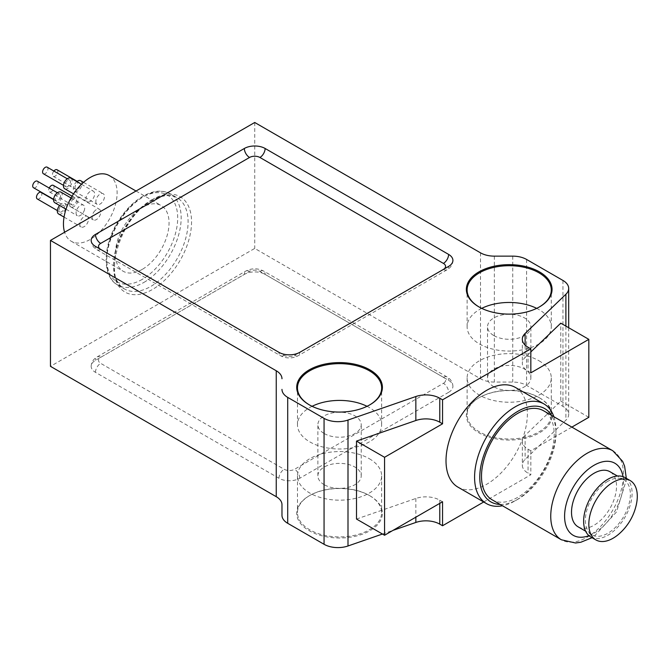 <?xml version="1.0" encoding="UTF-8"?>
<svg xmlns="http://www.w3.org/2000/svg" width="670" height="670" viewBox="0 0 670 670"><rect width="100%" height="100%" fill="white"/><g stroke="black" fill="none" stroke-linecap="round" stroke-linejoin="round"><path stroke-width="0.5" stroke-dasharray="3.35 2.51" d="M369.848 495.767L369.848 495.767A42.838 24.731 180 0 1 369.848 530.749A42.838 24.731 180 0 1 309.264 530.749A42.838 24.731 180 0 1 309.264 495.767A42.838 24.731 180 0 1 369.848 495.767L369.312 495.457A42.084 24.296 180 0 1 381.64 512.634A42.084 24.296 180 0 1 339.556 536.93A42.084 24.296 180 0 1 297.472 512.634A42.084 24.296 180 0 1 309.8 495.457A42.084 24.296 180 0 1 369.312 495.457L369.848 495.767M483.69 501.998L530.833 474.779L528.061 473.179A19.581 11.306 180 0 1 522.324 465.181A19.581 11.306 180 0 1 525.121 459.36L565.89 420.191A19.581 11.306 0 0 0 568.688 414.361A19.581 11.306 0 0 0 562.951 406.372L526.595 385.384A19.581 11.306 0 0 0 512.751 382.067L494.351 382.067A19.581 11.306 180 0 1 480.499 378.759L254.734 248.411L50.468 366.339M382.461 534.032L392.989 530.38M281.978 504.686L281.978 515.305M448.615 392.327A14.69 8.484 0 0 0 452.912 386.33A14.69 8.484 0 0 0 448.615 380.334L265.119 274.399A14.69 8.484 0 0 0 244.349 274.399L95.475 360.343A14.69 8.484 0 0 0 91.17 366.339A14.69 8.484 0 0 0 95.475 372.336L278.971 478.28A14.69 8.484 0 0 0 299.741 478.28L448.615 392.327A7.345 4.238 -120 0 0 443.414 383.332L294.549 469.285A7.345 4.238 180 0 1 284.164 469.285L100.668 363.341A7.345 4.238 180 0 1 100.668 357.345L249.541 271.4A7.345 4.238 180 0 1 259.927 271.4L443.414 377.336A7.345 4.238 180 0 1 443.414 383.332M539.492 397.821L539.492 397.821A42.838 24.731 180 0 1 539.492 432.803A42.838 24.731 180 0 1 478.908 432.803A42.838 24.731 180 0 1 478.908 397.821A42.838 24.731 180 0 1 539.492 397.821L538.956 397.511A42.084 24.296 180 0 1 551.284 414.697A42.084 24.296 180 0 1 509.2 438.992A42.084 24.296 180 0 1 467.116 414.697A42.084 24.296 180 0 1 479.444 397.511A42.084 24.296 180 0 1 538.956 397.511L539.492 397.821M578.11 526.829A31.825 18.375 120 0 0 609.934 508.455A31.825 18.375 120 0 0 609.934 471.705M500.172 504.443A53.86 31.096 120 0 0 517.851 499.267A53.86 31.096 120 0 0 555.941 433.306A53.86 31.096 120 0 0 551.586 415.4M492.149 499.812A51.406 29.681 120 0 0 543.563 470.131A51.406 29.681 120 0 0 543.563 410.769M80.718 180.733A6.122 3.534 -60 0 1 80.718 187.801A6.122 3.534 -60 0 1 74.596 191.335A6.122 3.534 -60 0 1 73.541 189.953A6.122 3.534 -60 0 1 76.832 181.603M75.107 188.463A3.794 2.194 -60 0 1 76.254 184.2A3.794 2.194 -60 0 1 79.554 182.743A3.794 2.194 -60 0 1 79.554 187.131A3.794 2.194 -60 0 1 75.76 189.317A3.794 2.194 -60 0 1 75.107 188.463M71.338 199.049A6.122 3.534 -60 0 1 76.941 196.318A6.122 3.534 -60 0 1 76.941 203.387A6.122 3.534 -60 0 1 70.827 206.921A6.122 3.534 -60 0 1 71.338 199.049M72.31 200.02A3.794 2.194 -60 0 1 75.777 198.337A3.794 2.194 -60 0 1 75.785 202.717A3.794 2.194 -60 0 1 71.983 204.903A3.794 2.194 -60 0 1 72.31 200.02M59.596 205.481A6.122 3.534 -60 0 1 64.22 203.161A6.122 3.534 -60 0 1 64.73 203.37A6.122 3.534 -60 0 1 64.73 210.439A6.122 3.534 -60 0 1 58.617 213.973M63.248 205.255A3.794 2.194 -60 0 1 63.575 205.38A3.794 2.194 -60 0 1 63.575 209.76A3.794 2.194 -60 0 1 59.781 211.955A3.794 2.194 -60 0 1 59.63 207.834A3.794 2.194 -60 0 1 63.248 205.255M60.962 192.139A6.122 3.534 -60 0 1 62.017 196.603A6.122 3.534 -60 0 1 54.84 202.742M60.451 196.921A3.794 2.194 -60 0 1 56.004 200.724A3.794 2.194 -60 0 1 56.004 196.344A3.794 2.194 -60 0 1 59.798 194.149A3.794 2.194 -60 0 1 60.451 196.921M70.836 178.145A6.122 3.534 -60 0 1 71.774 183.052A6.122 3.534 -60 0 1 67.779 188.446A6.122 3.534 -60 0 1 64.722 188.747M67.779 186.545A3.794 2.194 -60 0 1 65.878 186.737A3.794 2.194 -60 0 1 65.878 182.357A3.794 2.194 -60 0 1 69.68 180.163A3.794 2.194 -60 0 1 70.258 183.203A3.794 2.194 -60 0 1 67.779 186.545M93.842 212.038A6.122 3.534 -60 0 1 99.445 209.308A6.122 3.534 -60 0 1 99.445 216.377A6.122 3.534 -60 0 1 93.331 219.911A6.122 3.534 -60 0 1 93.842 212.038M84.52 209.601A6.122 3.534 -60 0 1 77.343 215.732A6.122 3.534 -60 0 1 77.343 208.663A6.122 3.534 -60 0 1 83.465 205.129A6.122 3.534 -60 0 1 84.52 209.601M109.252 175.573A37.947 21.909 -60 0 1 115.073 205.975A37.947 21.909 -60 0 1 90.282 239.416A37.947 21.909 -60 0 1 71.313 241.292A37.947 21.909 -60 0 1 64.605 232.256M90.282 201.436A6.122 3.534 -60 0 1 87.226 201.745A6.122 3.534 -60 0 1 87.226 194.677A6.122 3.534 -60 0 1 93.339 191.143A6.122 3.534 -60 0 1 94.277 196.042A6.122 3.534 -60 0 1 90.282 201.436M86.723 216.15A6.122 3.534 -60 0 1 87.234 216.36A6.122 3.534 -60 0 1 87.234 223.428A6.122 3.534 -60 0 1 81.12 226.963A6.122 3.534 -60 0 1 80.886 220.313A6.122 3.534 -60 0 1 86.723 216.15M96.045 202.943A6.122 3.534 -60 0 1 97.895 196.067A6.122 3.534 -60 0 1 103.222 193.722A6.122 3.534 -60 0 1 103.222 200.791A6.122 3.534 -60 0 1 97.1 204.325A6.122 3.534 -60 0 1 96.045 202.943M571.862 427.108L530.833 450.793L530.833 474.779M457.928 487.123A57.528 33.215 120 0 0 486.696 484.276A57.528 33.215 120 0 0 524.275 433.574A57.528 33.215 120 0 0 515.456 387.478M142.216 269.399A37.947 21.909 -60 0 1 123.238 271.275A37.947 21.909 -60 0 1 123.238 227.465A37.947 21.909 -60 0 1 161.185 205.556A37.947 21.909 -60 0 1 167.006 235.957A37.947 21.909 -60 0 1 142.216 269.399M254.734 122.484L254.734 248.411M356.507 519.049L415.844 498.463A19.581 11.306 180 0 1 439.78 500.163L442.552 501.763M530.833 450.793L528.061 449.193A19.581 11.306 180 0 1 522.324 441.195A19.581 11.306 180 0 1 525.121 435.374L560.773 401.112L560.773 323.158M530.833 372.838L528.061 371.239A19.581 11.306 180 0 1 522.324 363.241A19.581 11.306 180 0 1 525.121 357.42L530.833 351.926M588.83 417.31L560.773 401.112M324.238 484.72A21.666 12.512 180 0 1 317.89 475.876A21.666 12.512 180 0 1 331.265 464.318A21.666 12.512 180 0 1 354.874 467.032A21.666 12.512 180 0 1 361.222 475.876A21.666 12.512 180 0 1 347.847 487.433A21.666 12.512 180 0 1 324.238 484.72M324.238 433.549A21.666 12.512 0 0 0 347.847 436.262A21.666 12.512 0 0 0 361.222 424.705A21.666 12.512 0 0 0 339.556 412.201A21.666 12.512 0 0 0 317.89 424.705A21.666 12.512 0 0 0 324.238 433.549M312.078 406.305A42.084 24.296 0 0 0 297.472 424.705A42.084 24.296 0 0 0 309.8 441.89A42.084 24.296 0 0 0 355.661 447.158A42.084 24.296 0 0 0 381.64 424.705A42.084 24.296 0 0 0 367.034 406.305M309.532 404.973A42.084 24.296 0 0 0 309.8 405.132A42.084 24.296 0 0 0 369.312 405.132A42.084 24.296 0 0 0 369.58 404.973M309.8 405.132L309.264 404.822L309.8 405.132M493.882 386.783A21.666 12.512 180 0 1 487.534 377.939A21.666 12.512 180 0 1 500.909 366.381A21.666 12.512 180 0 1 524.518 369.095A21.666 12.512 180 0 1 530.866 377.939A21.666 12.512 180 0 1 517.491 389.488A21.666 12.512 180 0 1 493.882 386.783M493.882 335.611A21.666 12.512 0 0 0 517.491 338.325A21.666 12.512 0 0 0 530.866 326.767A21.666 12.512 0 0 0 509.2 314.255A21.666 12.512 0 0 0 487.534 326.767A21.666 12.512 0 0 0 493.882 335.611M481.722 308.359A42.084 24.296 0 0 0 467.116 326.767A42.084 24.296 0 0 0 479.444 343.945A42.084 24.296 0 0 0 525.305 349.212A42.084 24.296 0 0 0 551.284 326.767A42.084 24.296 0 0 0 536.678 308.359M479.176 307.028A42.084 24.296 0 0 0 479.444 307.187A42.084 24.296 0 0 0 538.956 307.187A42.084 24.296 0 0 0 539.224 307.028M479.444 307.187L478.908 306.877L479.444 307.187M553.872 416.723A57.528 33.215 -60 0 1 555.941 430.307A57.528 33.215 -60 0 1 515.255 500.766L515.255 500.766A57.528 33.215 -60 0 1 502.467 505.766M47.176 167.173A3.794 2.194 -60 0 1 47.754 170.214A3.794 2.194 -60 0 1 45.275 173.555A3.794 2.194 -60 0 1 43.374 173.739M37.294 181.16A3.794 2.194 -60 0 1 37.947 183.932A3.794 2.194 -60 0 1 33.5 187.734M41.071 192.391A3.794 2.194 -60 0 1 41.071 196.771A3.794 2.194 -60 0 1 37.277 198.965M53.273 185.339A3.794 2.194 -60 0 1 53.273 189.719A3.794 2.194 -60 0 1 49.48 191.913A3.794 2.194 -60 0 1 49.22 188.044M57.051 169.753A3.794 2.194 -60 0 1 57.051 174.133A3.794 2.194 -60 0 1 53.257 176.327A3.794 2.194 -60 0 1 52.603 175.473A3.794 2.194 -60 0 1 53.885 171.043M607.866 481.278A31.825 18.375 120 0 0 587.079 509.317A31.825 18.375 120 0 0 591.953 534.819A31.825 18.375 120 0 0 623.778 516.444A31.825 18.375 120 0 0 623.778 479.695A31.825 18.375 120 0 0 607.866 481.278M590.731 536.938A34.271 19.79 120 0 0 625.01 517.156A34.271 19.79 120 0 0 625.001 477.576M619.222 533.764A34.271 19.79 120 0 0 636.5 503.84M369.312 458.699A42.084 24.296 180 0 1 381.64 475.876A42.084 24.296 180 0 1 339.556 500.172A42.084 24.296 180 0 1 297.472 475.876A42.084 24.296 180 0 1 323.451 453.431A42.084 24.296 180 0 1 369.312 458.699M538.956 360.753A42.084 24.296 180 0 1 551.284 377.939A42.084 24.296 180 0 1 509.2 402.234A42.084 24.296 180 0 1 467.116 377.939A42.084 24.296 180 0 1 493.095 355.485A42.084 24.296 180 0 1 538.956 360.753M588.947 535.665A41.615 24.028 120 0 0 623.008 476.663M142.216 279.39A50.183 28.978 -60 0 1 111.48 235.672A50.183 28.978 -60 0 1 172.944 200.188A50.183 28.978 -60 0 1 142.216 279.39M152.601 199.442A55.082 31.8 120 0 0 118.866 286.375A55.082 31.8 120 0 0 186.335 247.423A55.082 31.8 120 0 0 152.601 199.442M439.78 500.163L439.78 503.363M415.844 498.463L415.844 517.181M528.061 449.193L528.061 473.179M525.121 435.374L525.121 459.36M528.061 347.253L528.061 371.239M525.121 345.075L525.121 357.42M565.89 326.114L565.89 420.191M562.951 280.445L562.951 406.372M526.595 259.458L526.595 385.384M512.751 256.141L512.751 382.067M494.351 256.141L494.351 382.067M480.499 252.833L480.499 378.759M100.642 249.391A7.345 4.238 0 0 0 100.668 249.408L284.164 355.351A7.345 4.238 0 0 0 294.549 355.351L443.414 269.399A7.345 4.238 0 0 0 443.448 269.382M143.95 282.388A52.637 30.385 120 0 0 178.329 236.008A52.637 30.385 120 0 0 170.264 193.831A52.637 30.385 120 0 0 143.95 196.444A52.637 30.385 120 0 0 109.562 242.825A52.637 30.385 120 0 0 117.627 285.001A52.637 30.385 120 0 0 143.95 282.388M150.867 200.439A52.637 30.385 -60 0 1 177.19 197.834A52.637 30.385 -60 0 1 177.19 258.612A52.637 30.385 -60 0 1 124.553 288.996A52.637 30.385 -60 0 1 116.488 246.82A52.637 30.385 -60 0 1 150.867 200.439M95.475 372.336A7.345 4.238 -60 0 1 100.668 363.341M100.668 357.345A7.345 4.238 -120 0 0 96.999 356.984A7.345 4.238 -120 0 0 95.475 360.343M278.971 478.28A7.345 4.238 -60 0 1 284.164 469.285M249.541 271.4A7.345 4.238 -120 0 0 245.865 271.032A7.345 4.238 -120 0 0 244.349 274.399M299.741 478.28A7.345 4.238 -120 0 0 294.549 469.285M259.927 271.4A7.345 4.238 -60 0 1 263.595 271.032A7.345 4.238 -60 0 1 265.119 274.399M443.414 377.336A7.345 4.238 -60 0 1 447.091 376.976A7.345 4.238 -60 0 1 448.615 380.334M100.668 249.408A7.345 4.238 -60 0 1 96.999 249.776A7.345 4.238 -60 0 1 95.475 246.409M284.164 355.351A7.345 4.238 -60 0 1 280.487 355.711A7.345 4.238 -60 0 1 278.971 352.353M294.549 355.351A7.345 4.238 -120 0 0 298.217 355.711A7.345 4.238 -120 0 0 299.741 352.353M443.414 269.399A7.345 4.238 -120 0 0 447.091 269.759A7.345 4.238 -120 0 0 448.615 266.4M612.799 450.743A51.406 29.681 -60 0 1 612.799 510.105A51.406 29.681 -60 0 1 561.393 539.785M522.324 441.195L522.324 465.181M522.324 339.255L522.324 363.241M568.688 327.731L568.688 414.361M361.222 475.876L361.222 424.705M317.89 475.876L317.89 424.705M381.64 424.705L381.64 387.947M297.472 424.705L297.472 387.947M369.312 405.132L369.848 404.822M530.866 377.939L530.866 326.767M487.534 377.939L487.534 326.767M551.284 326.767L551.284 290.01M467.116 326.767L467.116 290.01M538.956 307.187L539.492 306.877M117.627 285.001L124.553 288.996C102.2 280.479 119.427 216.946 152.09 200.556C162.358 194.987 170.724 194.074 177.19 197.834L170.264 193.831C161.889 189.376 152.165 190.531 141.094 197.298C131.672 203.353 123.598 212.072 116.873 223.453C102.393 247.59 102.351 276.903 117.627 285.001M71.313 241.292L123.238 271.275M136.018 191.025L161.185 205.556M73.566 193.856L87.226 201.745M81.455 184.275L93.339 191.143M66.029 209.199L77.343 215.732M71.037 197.96L83.465 205.129M64.044 217.105L81.12 226.963M64.73 203.37L87.234 216.36M70.827 206.921L93.331 219.911M76.941 196.318L99.445 209.308M74.596 191.335L97.1 204.325M83.524 182.349L103.222 193.722M63.483 185.347L65.878 186.737M67.276 178.773L69.68 180.163M53.6 199.342L56.004 200.724M57.394 192.767L59.798 194.149M57.377 210.573L59.781 211.955M53.583 199.618L63.575 205.38M49.48 191.913L71.983 204.903M72.075 196.193L75.777 198.337M53.257 176.327L75.76 189.317M77.151 181.361L79.554 182.743M91.17 366.339C91.355 362.286 93.298 359.162 96.999 356.984L245.865 271.032C251.778 268.067 257.69 268.067 263.595 271.032L447.091 376.976C450.793 379.153 452.727 382.269 452.912 386.33M452.912 260.404C452.727 264.466 450.793 267.581 447.091 269.759L298.217 355.711C292.313 358.685 286.4 358.685 280.487 355.711L96.999 249.776C93.298 247.59 91.355 244.475 91.17 240.413M555.941 433.306L555.941 430.307M517.851 499.267L515.255 500.766M626.316 478.338L626.283 480.139L616.517 511.947L594.022 536.486L592.045 537.7M623.778 479.695L617.422 476.027M591.953 534.819L585.597 531.151M297.472 475.876L297.472 512.634M381.64 475.876L381.64 512.634M309.8 495.457L309.264 495.767M467.116 377.939L467.116 414.697M551.284 377.939L551.284 414.697M479.444 397.511L478.908 397.821"/><path stroke-width="1" d="M281.978 389.379A19.581 11.306 0 0 0 287.706 397.377L324.062 418.365A19.581 11.306 0 0 0 347.998 420.057L415.844 396.523A19.581 11.306 180 0 1 439.78 398.223L442.552 399.822L530.833 348.852L528.061 347.253A19.581 11.306 180 0 1 522.324 339.255A19.581 11.306 180 0 1 525.121 333.434L565.89 294.264A19.581 11.306 0 0 0 568.688 288.435A19.581 11.306 0 0 0 562.951 280.445L526.595 259.458A19.581 11.306 0 0 0 512.751 256.141L494.351 256.141A19.581 11.306 180 0 1 480.499 252.833L254.734 122.484L50.468 240.413L50.468 366.339L276.241 496.688A19.581 11.306 180 0 1 281.978 504.686L281.978 515.305A19.581 11.306 0 0 0 287.706 523.303L324.062 544.291A19.581 11.306 0 0 0 347.998 545.983L382.461 534.032M392.989 530.38L415.844 522.449A19.581 11.306 180 0 1 439.78 524.149L442.552 525.749L483.69 501.998M617.422 476.027L609.934 471.705A31.825 18.375 120 0 0 594.022 473.28A31.825 18.375 120 0 0 573.227 501.328A31.825 18.375 120 0 0 578.11 526.829L585.597 531.151M551.586 415.4A53.86 31.096 120 0 0 517.851 411.313A53.86 31.096 120 0 0 480.876 466.127A53.86 31.096 120 0 0 500.172 504.443M517.851 413.315A51.406 29.681 120 0 0 484.268 458.615A51.406 29.681 120 0 0 492.149 499.812L561.393 539.785A51.406 29.681 -60 0 1 553.512 498.597A51.406 29.681 -60 0 1 587.096 453.288A51.406 29.681 -60 0 1 612.799 450.743L543.563 410.769A51.406 29.681 120 0 0 517.851 413.315M76.832 181.603A6.122 3.534 -60 0 1 80.718 180.733L83.524 182.349M64.044 217.105L58.617 213.973A6.122 3.534 -60 0 1 59.596 205.481M66.029 209.199L54.84 202.742A6.122 3.534 -60 0 1 54.84 195.673A6.122 3.534 -60 0 1 60.962 192.139L71.037 197.96M73.566 193.856L64.722 188.747A6.122 3.534 -60 0 1 64.722 181.679A6.122 3.534 -60 0 1 70.836 178.145L81.455 184.275M64.605 232.256A37.947 21.909 -60 0 1 76.489 189.828A37.947 21.909 -60 0 1 109.252 175.573L136.018 191.025M442.552 399.822L442.552 423.809L384.563 457.292L384.563 535.246L442.552 501.763L442.552 525.749M571.862 427.108L588.83 417.31L588.83 339.355L560.773 323.158L530.833 351.926M530.833 348.852L530.833 372.838L588.83 339.355M544.023 403.968L515.456 387.478A57.528 33.215 120 0 0 457.928 420.693A57.528 33.215 120 0 0 457.928 487.123L486.495 503.614A57.528 33.215 -60 0 1 477.677 457.518A57.528 33.215 -60 0 1 515.255 406.816A57.528 33.215 -60 0 1 544.023 403.968A57.528 33.215 -60 0 1 553.872 416.723M50.468 240.413L276.241 370.761A19.581 11.306 180 0 1 281.978 378.759M415.844 396.523L415.844 420.509L356.507 441.094L356.507 519.049L384.563 535.246M415.844 420.509A19.581 11.306 180 0 1 439.78 422.209L442.552 423.809M478.908 306.877A42.838 24.731 0 0 0 539.492 306.877A42.838 24.731 0 0 0 539.492 271.894A42.838 24.731 0 0 0 478.908 271.894A42.838 24.731 0 0 0 478.908 306.877L478.908 306.877M309.264 404.822A42.838 24.731 0 0 0 369.848 404.822A42.838 24.731 0 0 0 369.848 369.84A42.838 24.731 0 0 0 309.264 369.84A42.838 24.731 0 0 0 309.264 404.822L309.264 404.822M448.615 266.4A14.69 8.484 0 0 0 452.912 260.404A14.69 8.484 0 0 0 448.615 254.407L265.119 148.472A14.69 8.484 0 0 0 244.349 148.472L95.475 234.416A14.69 8.484 0 0 0 91.17 240.413A14.69 8.484 0 0 0 95.475 246.409L278.971 352.353A14.69 8.484 0 0 0 299.741 352.353L448.615 266.4M356.507 441.094L384.563 457.292M367.034 406.305A42.084 24.296 0 0 0 312.078 406.305M369.58 404.973A42.084 24.296 0 0 0 381.64 387.947A42.084 24.296 0 0 0 339.556 363.651A42.084 24.296 0 0 0 297.472 387.947A42.084 24.296 0 0 0 309.532 404.973M536.678 308.359A42.084 24.296 0 0 0 481.722 308.359M539.224 307.028A42.084 24.296 0 0 0 551.284 290.01A42.084 24.296 0 0 0 509.2 265.714A42.084 24.296 0 0 0 467.116 290.01A42.084 24.296 0 0 0 479.176 307.028M502.467 505.766A57.528 33.215 -60 0 1 486.495 503.614M63.483 185.347L43.374 173.739A3.794 2.194 -60 0 1 43.374 169.359A3.794 2.194 -60 0 1 47.176 167.173L67.276 178.773M53.6 199.342L33.5 187.734A3.794 2.194 -60 0 1 33.5 183.354A3.794 2.194 -60 0 1 37.294 181.16L57.394 192.767M57.377 210.573L37.277 198.965A3.794 2.194 -60 0 1 37.126 194.844A3.794 2.194 -60 0 1 40.744 192.257A3.794 2.194 -60 0 1 41.071 192.391L53.583 199.618M49.22 188.044A3.794 2.194 -60 0 1 49.806 187.03A3.794 2.194 -60 0 1 53.273 185.339L72.075 196.193M53.885 171.043A3.794 2.194 -60 0 1 57.051 169.753L77.151 181.361M630.202 480.574L625.001 477.576A34.271 19.79 120 0 0 607.866 479.276A34.271 19.79 120 0 0 585.48 509.476A34.271 19.79 120 0 0 590.731 536.938L595.923 539.936A34.271 19.79 120 0 0 619.222 533.764A54.102 54.102 0 0 0 636.5 503.84A34.271 19.79 120 0 0 630.202 480.574A34.271 19.79 120 0 0 613.058 482.274A34.271 19.79 120 0 0 588.83 524.25A34.271 19.79 120 0 0 595.923 539.936M623.008 476.663A41.615 24.028 120 0 0 594.022 465.281A41.615 24.028 120 0 0 564.701 513.245A41.615 24.028 120 0 0 588.947 535.665M439.78 503.363L439.78 524.149M415.844 517.181L415.844 522.449M276.241 370.761L276.241 496.688M287.706 397.377L287.706 523.303M324.062 418.365L324.062 544.291M347.998 420.057L347.998 545.983M439.78 398.223L439.78 422.209M525.121 333.434L525.121 345.075M565.89 294.264L565.89 326.114M443.448 269.382A7.345 4.238 0 0 0 443.414 263.402L259.927 157.467A7.345 4.238 0 0 0 249.541 157.467L100.668 243.411A7.345 4.238 0 0 0 100.642 249.391M95.475 234.416A7.345 4.238 -120 0 0 100.668 243.411M244.349 148.472A7.345 4.238 -120 0 0 249.541 157.467M265.119 148.472A7.345 4.238 -60 0 1 259.927 157.467M448.615 254.407A7.345 4.238 -60 0 1 443.414 263.402M568.688 288.435L568.688 327.731M612.799 450.743L622.648 461.362L624.616 466.253L626.316 478.338M592.045 537.7L580.815 542.248L575.547 543.002L561.393 539.785"/></g></svg>
